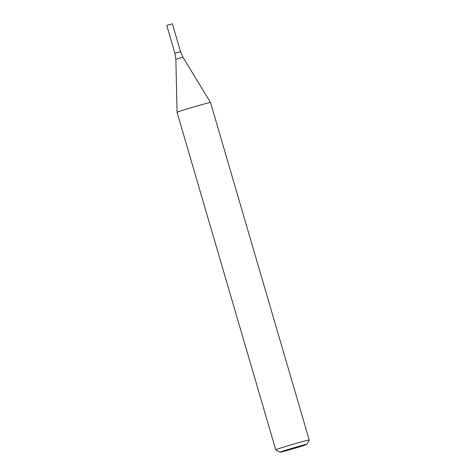 <?xml version="1.0" encoding="UTF-8"?>
<svg xmlns="http://www.w3.org/2000/svg" width="476" height="476" viewBox="0 0 476 476"><rect width="100%" height="100%" fill="white"/><g stroke="black" fill="none" stroke-linecap="round" stroke-linejoin="round"><path stroke-width="0.71" d="M280.084 452.2L275.765 449.838A17.433 0.488 -16.3 0 1 275.753 449.826A17.433 0.488 -16.3 0 1 292.347 444.465A17.433 0.488 -16.3 0 1 309.216 440.038A17.433 0.488 -16.3 0 1 309.21 440.056L306.841 444.376A13.947 0.387 -16.3 0 1 297.881 447.369A13.947 0.387 -16.3 0 1 280.084 452.2A13.947 0.387 -16.3 0 1 293.353 447.904A13.947 0.387 -16.3 0 1 306.841 444.376M275.753 449.826L177.06 112.324A17.433 0.488 -16.3 0 1 188.27 108.57A17.433 0.488 -16.3 0 1 210.523 102.536A17.433 0.488 -16.3 0 1 210.523 102.542L309.216 440.038M174.936 53.306L166.784 25.43L172.366 23.8L180.511 51.67L174.936 53.306L180.511 51.67L174.936 53.306L175.864 59.298L177.06 112.324M180.511 51.67L182.963 57.221L175.864 59.298M182.963 57.221L210.523 102.536"/></g></svg>
